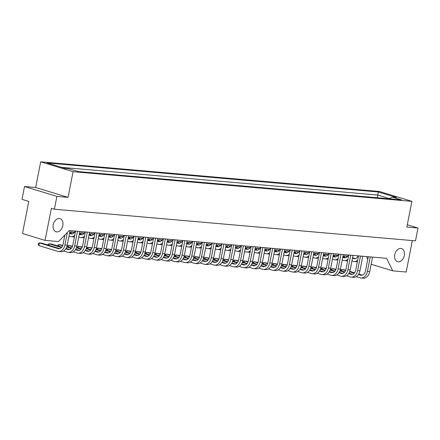 <?xml version="1.0" encoding="UTF-8"?>
<svg xmlns="http://www.w3.org/2000/svg" width="440" height="440" viewBox="0 0 440 440"><rect width="100%" height="100%" fill="white"/><g stroke="black" fill="none" stroke-linecap="round" stroke-linejoin="round"><path stroke-width="0.66" d="M56.705 231.891A6.853 4.769 106.9 0 0 62.711 226.111A6.853 4.769 106.9 0 0 60.011 218.653A6.853 4.769 106.9 0 0 59.329 218.515A6.853 4.769 106.9 0 0 53.323 224.296A6.853 4.769 106.9 0 0 56.017 231.754A6.853 4.769 106.9 0 0 56.705 231.891M398.216 261.811A6.853 4.769 106.9 0 0 404.217 256.031A6.853 4.769 106.9 0 0 401.522 248.573A6.853 4.769 106.9 0 0 400.84 248.441A6.853 4.769 106.9 0 0 394.834 254.216A6.853 4.769 106.9 0 0 397.529 261.679A6.853 4.769 106.9 0 0 398.216 261.811M68.041 197.357L73.079 171.683L411.895 201.372L406.857 227.046L418 228.019L415.481 240.856L54.379 209.215L56.898 196.383L68.041 197.357L35.657 187.49L24.519 186.516L22 199.353L28.776 201.416L22.484 233.508L45.073 240.389L58.52 241.566L69.278 230.544L386.584 258.341L392.728 270.848L406.175 272.03L412.346 240.581M418 228.019L407.308 224.763M54.379 209.215L51.37 208.302L45.073 240.389M24.519 186.516L56.898 196.383M35.657 187.49L40.694 161.821L379.517 191.505L411.895 201.372M371.151 264.275L392.728 270.848M396.385 197.478L392.541 197.142L401.577 199.892L78.122 171.556L69.086 168.801L65.246 168.465L47.174 162.96L378.312 191.972L396.385 197.478M73.079 171.683L40.694 161.821M377.218 197.758L377.745 195.052L61.589 167.349M389.323 198.578L377.745 195.052L378.312 191.972M367.807 259.215L366.509 256.586M392.541 197.142L388.867 198.781M38.902 245.603L38.148 244.216L38.297 243.447L39.424 242.93L38.902 245.603L57.623 251.306A8.311 5.902 -85 0 0 58.487 251.477A8.311 5.902 -85 0 0 64.922 244.937L67.359 232.507M58.487 251.477L60.792 251.68A8.311 5.902 -85 0 0 67.227 245.141L70.076 230.61M64.862 235.065L63.041 244.365A5.566 3.955 95 0 1 58.729 248.749A5.566 3.955 95 0 1 58.146 248.633L39.424 242.93L41.729 243.133L59.802 248.639M63.905 236.049A8.311 5.902 -85 0 0 64.68 236M47.916 245.014L48.054 244.299L49.181 243.788L48.884 245.311M63.558 250.998L67.381 252.164A8.311 5.902 -85 0 0 68.244 252.329A8.311 5.902 -85 0 0 74.679 245.795L77.528 231.264M68.244 252.329L70.549 252.532A8.311 5.902 -85 0 0 76.984 245.999L79.833 231.468M75.57 231.094L72.798 245.223A5.566 3.955 95 0 1 68.486 249.601A5.566 3.955 95 0 1 67.903 249.491L65.752 248.831M69.559 249.491L66.017 248.413M61.837 247.143L51.491 243.986L49.181 243.788L61.501 247.539M68.992 236.137L70.24 236.522A8.311 5.902 -85 0 0 71.104 236.687A8.311 5.902 -85 0 0 74.723 235.389M71.104 236.687L73.409 236.891A8.311 5.902 -85 0 0 74.437 236.852M75.201 231.061A5.566 3.955 95 0 1 71.346 233.959A5.566 3.955 95 0 1 70.763 233.844L69.515 233.464M72.418 233.849L69.608 232.991M79.849 233.998L79.992 233.282L81.12 232.766L80.823 234.289M88.506 237.848L89.755 238.227A8.311 5.902 -85 0 0 90.618 238.398A8.311 5.902 -85 0 0 94.243 237.1M90.618 238.398L92.922 238.601A8.311 5.902 -85 0 0 93.951 238.563M94.716 232.771A5.566 3.955 95 0 1 90.86 235.67A5.566 3.955 95 0 1 90.277 235.554L89.034 235.174M91.933 235.56L89.122 234.702M84.211 233.206L81.12 232.766L83.875 233.607M99.368 235.708L99.506 234.993L100.634 234.476L100.337 236M108.02 239.558L109.269 239.938A8.311 5.902 -85 0 0 110.132 240.108A8.311 5.902 -85 0 0 113.757 238.81M110.132 240.108L112.442 240.312A8.311 5.902 -85 0 0 113.465 240.273M114.23 234.482A5.566 3.955 95 0 1 110.374 237.38A5.566 3.955 95 0 1 109.791 237.264L108.548 236.885M111.447 237.27L108.642 236.412M103.73 234.916L100.634 234.476L103.395 235.312M118.883 237.413L119.02 236.698L120.153 236.187L119.851 237.71M127.54 241.269L128.783 241.648A8.311 5.902 -85 0 0 129.651 241.819A8.311 5.902 -85 0 0 133.27 240.515M129.651 241.819L131.956 242.017A8.311 5.902 -85 0 0 132.984 241.984M133.744 236.192A5.566 3.955 95 0 1 129.888 239.085A5.566 3.955 95 0 1 129.311 238.975L128.062 238.596M130.961 238.981L128.156 238.123M123.244 236.627L120.153 236.187L122.909 237.023M57.673 245.872L57.811 245.157L58.944 244.64L58.641 246.169M73.321 251.856L77.138 253.017A8.311 5.902 -85 0 0 78.001 253.187A8.311 5.902 -85 0 0 84.436 246.648L87.285 232.122M78.001 253.187L80.305 253.391A8.311 5.902 -85 0 0 86.741 246.851L89.59 232.32M85.327 231.946L82.555 246.076A5.566 3.955 95 0 1 78.243 250.459A5.566 3.955 95 0 1 77.66 250.344L75.51 249.689M79.316 250.349L75.774 249.266M71.594 247.995L66.853 246.549M62.788 245.311L58.944 244.64L62.623 245.762M71.258 248.391L66.693 247M77.187 247.583L77.325 246.868L78.458 246.351L78.155 247.874M92.835 253.567L96.651 254.727A8.311 5.902 -85 0 0 97.521 254.898A8.311 5.902 -85 0 0 103.95 248.358L106.799 233.827M97.521 254.898L99.825 255.101A8.311 5.902 -85 0 0 106.255 248.562L109.109 234.031M104.841 233.657L102.069 247.786A5.566 3.955 95 0 1 97.757 252.164A5.566 3.955 95 0 1 97.18 252.054L95.024 251.4M98.83 252.06L95.288 250.976M91.113 249.706L86.367 248.259M82.302 247.022L78.458 246.351L82.137 247.473M90.778 250.102L86.207 248.71M96.701 249.293L96.844 248.573L97.972 248.061L97.669 249.585M112.349 255.272L116.166 256.438A8.311 5.902 -85 0 0 117.035 256.608A8.311 5.902 -85 0 0 123.464 250.069L126.319 235.538M117.035 256.608L119.339 256.806A8.311 5.902 -85 0 0 125.769 250.272L128.623 235.741M124.355 235.367L121.583 249.497A5.566 3.955 95 0 1 117.271 253.875A5.566 3.955 95 0 1 116.694 253.765L114.538 253.11M118.344 253.765L114.802 252.687M110.627 251.416L105.886 249.97M101.816 248.732L97.972 248.061L101.651 249.183M110.292 251.812L105.721 250.421M116.215 250.998L116.358 250.283L117.486 249.772L117.189 251.295M131.863 256.982L135.68 258.148A8.311 5.902 -85 0 0 136.549 258.319A8.311 5.902 -85 0 0 142.984 251.779L145.833 237.248M136.549 258.319L138.853 258.517A8.311 5.902 -85 0 0 145.288 251.983L148.137 237.452M143.869 237.078L141.097 251.207A5.566 3.955 95 0 1 136.785 255.585A5.566 3.955 95 0 1 136.208 255.475L134.057 254.821M137.858 255.475L134.316 254.397M130.141 253.127L125.4 251.68M121.336 250.443L117.486 249.772L121.165 250.888M129.805 253.523L125.235 252.131M70.092 233.139L70.235 232.424L71.363 231.907L71.066 233.437M78.749 236.995L79.998 237.375A8.311 5.902 -85 0 0 80.861 237.545A8.311 5.902 -85 0 0 84.486 236.242M80.861 237.545L83.166 237.743A8.311 5.902 -85 0 0 84.194 237.71M84.959 231.913A5.566 3.955 95 0 1 81.103 234.812A5.566 3.955 95 0 1 80.52 234.702L79.277 234.322M82.175 234.702L79.365 233.849M74.454 232.353L71.363 231.907L74.118 232.749M89.612 234.85L89.749 234.135L90.877 233.618L90.58 235.147M98.263 238.706L99.512 239.085A8.311 5.902 -85 0 0 100.375 239.25A8.311 5.902 -85 0 0 104 237.952M100.375 239.25L102.68 239.454A8.311 5.902 -85 0 0 103.708 239.421M104.472 233.624A5.566 3.955 95 0 1 100.617 236.522A5.566 3.955 95 0 1 100.034 236.412L98.791 236.032M101.689 236.412L98.885 235.56M93.968 234.064L90.877 233.618L93.632 234.46M109.126 236.561L109.263 235.846L110.396 235.329L110.094 236.858M117.777 240.416L119.026 240.796A8.311 5.902 -85 0 0 119.895 240.961A8.311 5.902 -85 0 0 123.514 239.663M119.895 240.961L122.199 241.164A8.311 5.902 -85 0 0 123.228 241.131M123.987 235.334A5.566 3.955 95 0 1 120.131 238.233A5.566 3.955 95 0 1 119.554 238.123L118.305 237.738M121.204 238.123L118.399 237.27M113.487 235.774L110.396 235.329L113.151 236.17M128.639 238.271L128.777 237.556L129.91 237.039L129.608 238.568M137.297 242.127L138.54 242.506A8.311 5.902 -85 0 0 139.409 242.671A8.311 5.902 -85 0 0 143.028 241.373M139.409 242.671L141.713 242.875A8.311 5.902 -85 0 0 142.742 242.836M143.501 237.045A5.566 3.955 95 0 1 139.645 239.943A5.566 3.955 95 0 1 139.067 239.828L137.819 239.448M140.718 239.833L137.913 238.975M133.001 237.479L129.91 237.039L132.666 237.881M67.43 246.725L67.567 246.01L68.701 245.493L68.398 247.022M83.078 252.709L86.895 253.875A8.311 5.902 -85 0 0 87.758 254.04A8.311 5.902 -85 0 0 94.193 247.506L97.042 232.975M87.758 254.04L90.068 254.243A8.311 5.902 -85 0 0 96.498 247.704L99.347 233.178M95.084 232.804L92.312 246.928A5.566 3.955 95 0 1 88 251.312A5.566 3.955 95 0 1 87.417 251.202L85.267 250.542M89.073 251.202L85.531 250.124M81.356 248.853L76.609 247.407M72.545 246.169L68.701 245.493L72.38 246.615M81.021 249.249L76.45 247.858M86.944 248.435L87.082 247.72L88.215 247.203L87.912 248.732M102.592 254.419L106.409 255.585A8.311 5.902 -85 0 0 107.278 255.75A8.311 5.902 -85 0 0 113.707 249.216L116.562 234.685M107.278 255.75L109.582 255.954A8.311 5.902 -85 0 0 116.012 249.414L118.866 234.889M114.598 234.514L111.826 248.639A5.566 3.955 95 0 1 107.514 253.022A5.566 3.955 95 0 1 106.937 252.907L104.781 252.252M108.587 252.912L105.045 251.834M100.87 250.558L96.129 249.117M92.059 247.88L88.215 247.203L91.894 248.325M100.535 250.96L95.964 249.568M106.458 250.146L106.601 249.431L107.729 248.914L107.426 250.443M122.106 256.13L125.922 257.29A8.311 5.902 -85 0 0 126.792 257.461A8.311 5.902 -85 0 0 133.221 250.921L136.076 236.396M126.792 257.461L129.096 257.664A8.311 5.902 -85 0 0 135.531 251.125L138.38 236.599M134.112 236.225L131.34 250.349A5.566 3.955 95 0 1 127.028 254.733A5.566 3.955 95 0 1 126.451 254.617L124.3 253.963M128.101 254.623L124.559 253.545M120.384 252.269L115.643 250.828M111.579 249.585L107.729 248.914L111.408 250.036M120.049 252.67L115.478 251.279M125.972 251.856L126.115 251.141L127.243 250.624L126.946 252.153M141.62 257.84L145.442 259.001A8.311 5.902 -85 0 0 146.305 259.171A8.311 5.902 -85 0 0 152.74 252.632L155.59 238.106M146.305 259.171L148.61 259.375A8.311 5.902 -85 0 0 155.045 252.835L157.894 238.304M153.626 237.93L150.854 252.06A5.566 3.955 95 0 1 146.542 256.443A5.566 3.955 95 0 1 145.965 256.328L143.814 255.673M147.614 256.333L144.073 255.25M139.898 253.979L135.157 252.532M131.093 251.295L127.243 250.624L130.922 251.746M139.562 254.381L134.992 252.984M138.397 239.124L138.534 238.409L139.667 237.897L139.364 239.421M147.054 242.979L148.297 243.359A8.311 5.902 -85 0 0 149.166 243.529A8.311 5.902 -85 0 0 152.785 242.226M149.166 243.529L151.47 243.727A8.311 5.902 -85 0 0 152.499 243.694M153.257 237.903A5.566 3.955 95 0 1 149.402 240.796A5.566 3.955 95 0 1 148.825 240.686L147.576 240.306M150.475 240.686L147.67 239.833M142.758 238.337L139.667 237.897L142.423 238.733M157.911 240.834L158.054 240.119L159.181 239.602L158.879 241.131M166.568 244.69L167.816 245.069A8.311 5.902 -85 0 0 168.68 245.24A8.311 5.902 -85 0 0 172.298 243.936M168.68 245.24L170.984 245.438A8.311 5.902 -85 0 0 172.013 245.405M172.772 239.608A5.566 3.955 95 0 1 168.916 242.506A5.566 3.955 95 0 1 168.339 242.396L167.09 242.017M169.989 242.396L167.184 241.544M162.272 240.048L159.181 239.602L161.937 240.444M177.424 242.545L177.568 241.83L178.695 241.313L178.398 242.841M186.082 246.4L187.33 246.78A8.311 5.902 -85 0 0 188.194 246.945A8.311 5.902 -85 0 0 191.813 245.647M188.194 246.945L190.498 247.148A8.311 5.902 -85 0 0 191.527 247.115M192.291 241.318A5.566 3.955 95 0 1 188.436 244.216A5.566 3.955 95 0 1 187.853 244.107L186.604 243.727M189.503 244.107L186.698 243.254M181.786 241.758L178.695 241.313L181.451 242.154M148.154 239.982L148.291 239.267L149.424 238.75L149.121 240.273M156.811 243.832L158.054 244.211A8.311 5.902 -85 0 0 158.923 244.382A8.311 5.902 -85 0 0 162.541 243.084M158.923 244.382L161.227 244.585A8.311 5.902 -85 0 0 162.256 244.547M163.014 238.755A5.566 3.955 95 0 1 159.159 241.654A5.566 3.955 95 0 1 158.582 241.538L157.333 241.159M160.232 241.544L157.427 240.686M152.515 239.19L149.424 238.75L152.18 239.591M167.668 241.692L167.811 240.977L168.938 240.46L168.641 241.984M176.325 245.542L177.573 245.922A8.311 5.902 -85 0 0 178.437 246.092A8.311 5.902 -85 0 0 182.056 244.794M178.437 246.092L180.741 246.296A8.311 5.902 -85 0 0 181.77 246.257M182.534 240.466A5.566 3.955 95 0 1 178.673 243.364A5.566 3.955 95 0 1 178.096 243.249L176.847 242.869M179.746 243.254L176.941 242.396M172.029 240.9L168.938 240.46L171.694 241.302M187.181 243.403L187.325 242.682L188.452 242.171L188.155 243.694M195.839 247.253L197.087 247.632A8.311 5.902 -85 0 0 197.951 247.803A8.311 5.902 -85 0 0 201.57 246.505M197.951 247.803L200.255 248.006A8.311 5.902 -85 0 0 201.284 247.968M202.048 242.176A5.566 3.955 95 0 1 198.193 245.075A5.566 3.955 95 0 1 197.61 244.959L196.361 244.58M199.265 244.965L196.455 244.107M191.543 242.611L188.452 242.171L191.208 243.007M135.729 252.709L135.872 251.994L137 251.482L136.703 253.006M151.377 258.693L155.199 259.859A8.311 5.902 -85 0 0 156.062 260.024A8.311 5.902 -85 0 0 162.498 253.49L165.347 238.959M156.062 260.024L158.367 260.227A8.311 5.902 -85 0 0 164.802 253.693L167.651 239.162M163.383 238.788L160.611 252.918A5.566 3.955 95 0 1 156.299 257.296A5.566 3.955 95 0 1 155.722 257.186L153.571 256.526M157.371 257.186L153.83 256.108M149.655 254.837L144.914 253.391M140.85 252.153L137 251.482L140.679 252.599M149.32 255.233L144.749 253.841M155.243 254.419L155.386 253.704L156.514 253.187L156.216 254.716M170.891 260.403L174.713 261.569A8.311 5.902 -85 0 0 175.577 261.734A8.311 5.902 -85 0 0 182.012 255.2L184.861 240.669M175.577 261.734L177.881 261.938A8.311 5.902 -85 0 0 184.316 255.398L187.165 240.873M182.897 240.499L180.131 254.623A5.566 3.955 95 0 1 175.819 259.006A5.566 3.955 95 0 1 175.236 258.891L173.085 258.236M176.891 258.896L173.344 257.818M169.169 256.542L164.428 255.101M160.364 253.864L156.514 253.187L160.193 254.309M168.834 256.944L164.263 255.552M174.763 256.13L174.9 255.415L176.028 254.898L175.731 256.427M190.405 262.114L194.227 263.28A8.311 5.902 -85 0 0 195.09 263.445A8.311 5.902 -85 0 0 201.526 256.911L204.375 242.38M195.09 263.445L197.395 263.648A8.311 5.902 -85 0 0 203.83 257.109L206.679 242.583M202.417 242.209L199.645 256.333A5.566 3.955 95 0 1 195.333 260.716A5.566 3.955 95 0 1 194.75 260.601L192.599 259.947M196.405 260.607L192.863 259.529M188.683 258.253L183.942 256.812M179.878 255.569L176.028 254.898L179.707 256.02M188.347 258.654L183.782 257.263M145.486 253.567L145.629 252.852L146.757 252.335L146.46 253.858M161.134 259.551L164.956 260.711A8.311 5.902 -85 0 0 165.82 260.882A8.311 5.902 -85 0 0 172.255 254.342L175.104 239.816M165.82 260.882L168.124 261.085A8.311 5.902 -85 0 0 174.559 254.546L177.408 240.014M173.14 239.641L170.368 253.77A5.566 3.955 95 0 1 166.062 258.154A5.566 3.955 95 0 1 165.479 258.038L163.328 257.384M167.129 258.044L163.587 256.96M159.412 255.69L154.671 254.243M150.607 253.006L146.757 252.335L150.436 253.457M159.077 256.086L154.506 254.694M165.006 255.277L165.143 254.562L166.271 254.045L165.974 255.569M180.648 261.261L184.47 262.422A8.311 5.902 -85 0 0 185.334 262.592A8.311 5.902 -85 0 0 191.769 256.053L194.618 241.522M185.334 262.592L187.638 262.79A8.311 5.902 -85 0 0 194.073 256.256L196.922 241.725M192.66 241.351L189.888 255.481A5.566 3.955 95 0 1 185.576 259.859A5.566 3.955 95 0 1 184.993 259.749L182.842 259.094M186.648 259.749L183.106 258.671M178.926 257.4L174.185 255.954M170.121 254.716L166.271 254.045L169.95 255.167M178.59 257.796L174.026 256.405M184.52 256.982L184.657 256.267L185.79 255.756L185.488 257.279M200.167 262.966L203.984 264.132A8.311 5.902 -85 0 0 204.847 264.303A8.311 5.902 -85 0 0 211.282 257.763L214.132 243.232M204.847 264.303L207.152 264.501A8.311 5.902 -85 0 0 213.587 257.966L216.436 243.436M212.174 243.062L209.402 257.191A5.566 3.955 95 0 1 205.09 261.569A5.566 3.955 95 0 1 204.507 261.459L202.356 260.805M206.162 261.459L202.62 260.381M198.44 259.111L193.699 257.664M189.635 256.427L185.79 255.756L189.47 256.878M198.105 259.507L193.54 258.115M206.696 245.108L206.839 244.393L207.966 243.881L207.669 245.405M215.353 248.963L216.601 249.343A8.311 5.902 -85 0 0 217.465 249.513A8.311 5.902 -85 0 0 221.089 248.21M217.465 249.513L219.769 249.711A8.311 5.902 -85 0 0 220.798 249.678M221.562 243.887A5.566 3.955 95 0 1 217.707 246.78A5.566 3.955 95 0 1 217.124 246.67L215.881 246.29M218.779 246.67L215.969 245.817M211.057 244.321L207.966 243.881L210.722 244.717M226.215 246.818L226.353 246.103L227.48 245.586L227.183 247.115M234.867 250.674L236.115 251.053A8.311 5.902 -85 0 0 236.979 251.224A8.311 5.902 -85 0 0 240.603 249.92M236.979 251.224L239.289 251.422A8.311 5.902 -85 0 0 240.312 251.389M241.076 245.591A5.566 3.955 95 0 1 237.221 248.49A5.566 3.955 95 0 1 236.638 248.38L235.395 248.001M238.293 248.38L235.488 247.528M230.571 246.032L227.48 245.586L230.241 246.428M245.729 248.529L245.867 247.814L247 247.297L246.697 248.826M254.386 252.384L255.629 252.764A8.311 5.902 -85 0 0 256.498 252.929A8.311 5.902 -85 0 0 260.117 251.631M256.498 252.929L258.803 253.132A8.311 5.902 -85 0 0 259.831 253.099M260.59 247.302A5.566 3.955 95 0 1 256.735 250.201A5.566 3.955 95 0 1 256.157 250.091L254.909 249.711M257.807 250.091L255.002 249.238M250.091 247.742L247 247.297L249.755 248.138M265.243 250.239L265.381 249.524L266.514 249.007L266.211 250.536M273.9 254.095L275.143 254.474A8.311 5.902 -85 0 0 276.012 254.639A8.311 5.902 -85 0 0 279.631 253.341M276.012 254.639L278.317 254.843A8.311 5.902 -85 0 0 279.345 254.81M280.104 249.013A5.566 3.955 95 0 1 276.249 251.911A5.566 3.955 95 0 1 275.671 251.801L274.423 251.416M277.321 251.801L274.516 250.949M269.605 249.453L266.514 249.007L269.269 249.849M284.757 251.95L284.9 251.235L286.027 250.718L285.725 252.247M293.414 255.805L294.657 256.185A8.311 5.902 -85 0 0 295.526 256.35A8.311 5.902 -85 0 0 299.145 255.052M295.526 256.35L297.831 256.553A8.311 5.902 -85 0 0 298.859 256.514M299.618 250.723A5.566 3.955 95 0 1 295.763 253.622A5.566 3.955 95 0 1 295.185 253.506L293.937 253.127M296.835 253.512L294.03 252.654M289.118 251.157L286.027 250.718L288.783 251.559M304.271 253.66L304.414 252.945L305.541 252.428L305.245 253.957M312.928 257.51L314.177 257.889A8.311 5.902 -85 0 0 315.04 258.06A8.311 5.902 -85 0 0 318.659 256.762M315.04 258.06L317.345 258.264A8.311 5.902 -85 0 0 318.373 258.225M319.138 252.434A5.566 3.955 95 0 1 315.282 255.332A5.566 3.955 95 0 1 314.699 255.216L313.451 254.837M316.349 255.222L313.544 254.364M308.632 252.868L305.541 252.428L308.297 253.27M323.785 255.371L323.928 254.656L325.055 254.139L324.759 255.662M332.442 259.221L333.691 259.6A8.311 5.902 -85 0 0 334.554 259.771A8.311 5.902 -85 0 0 338.173 258.473M334.554 259.771L336.859 259.974A8.311 5.902 -85 0 0 337.887 259.936M338.652 254.144A5.566 3.955 95 0 1 334.796 257.043A5.566 3.955 95 0 1 334.213 256.927L332.965 256.548M335.868 256.933L333.058 256.075M328.147 254.579L325.055 254.139L327.811 254.98M343.299 257.081L343.442 256.361L344.57 255.849L344.273 257.373M351.956 260.931L353.205 261.311A8.311 5.902 -85 0 0 354.068 261.481A8.311 5.902 -85 0 0 357.693 260.183M354.068 261.481L356.373 261.685A8.311 5.902 -85 0 0 357.401 261.646M358.166 255.855A5.566 3.955 95 0 1 354.31 258.753A5.566 3.955 95 0 1 353.727 258.638L352.484 258.258M355.382 258.643L352.572 257.785M347.661 256.289L344.57 255.849L347.325 256.685M204.034 258.693L204.171 257.978L205.304 257.466L205.002 258.99M219.681 264.677L223.498 265.843A8.311 5.902 -85 0 0 224.367 266.007A8.311 5.902 -85 0 0 230.797 259.474L233.646 244.943M224.367 266.007L226.672 266.211A8.311 5.902 -85 0 0 233.101 259.677L235.956 245.146M231.688 244.772L228.916 258.902A5.566 3.955 95 0 1 224.604 263.28A5.566 3.955 95 0 1 224.026 263.17L221.87 262.51M225.676 263.17L222.134 262.091M217.96 260.821L213.213 259.375M209.149 258.137L205.304 257.466L208.984 258.582M217.624 261.217L213.054 259.826M223.548 260.403L223.685 259.688L224.818 259.171L224.516 260.7M239.195 266.387L243.012 267.553A8.311 5.902 -85 0 0 243.881 267.718A8.311 5.902 -85 0 0 250.311 261.184L253.165 246.653M243.881 267.718L246.186 267.922A8.311 5.902 -85 0 0 252.615 261.382L255.47 246.857M251.202 246.483L248.43 260.607A5.566 3.955 95 0 1 244.118 264.99A5.566 3.955 95 0 1 243.54 264.88L241.384 264.22M245.19 264.88L241.648 263.802M237.474 262.531L232.733 261.085M228.663 259.848L224.818 259.171L228.498 260.293M237.138 262.928L232.568 261.536M243.062 262.114L243.205 261.399L244.332 260.882L244.035 262.411M258.709 268.098L262.526 269.264A8.311 5.902 -85 0 0 263.395 269.429A8.311 5.902 -85 0 0 269.825 262.895L272.679 248.364M263.395 269.429L265.7 269.632A8.311 5.902 -85 0 0 272.135 263.093L274.984 248.567M270.716 248.193L267.944 262.317A5.566 3.955 95 0 1 263.632 266.701A5.566 3.955 95 0 1 263.054 266.585L260.904 265.93M264.704 266.591L261.162 265.513M256.988 264.237L252.247 262.796M248.182 261.558L244.332 260.882L248.012 262.004M256.652 264.638L252.082 263.247M262.576 263.824L262.719 263.109L263.846 262.592L263.549 264.121M278.223 269.808L282.046 270.974A8.311 5.902 -85 0 0 282.909 271.139A8.311 5.902 -85 0 0 289.344 264.6L292.193 250.074M282.909 271.139L285.214 271.343A8.311 5.902 -85 0 0 291.649 264.803L294.498 250.278M290.23 249.904L287.458 264.028A5.566 3.955 95 0 1 283.145 268.411A5.566 3.955 95 0 1 282.568 268.296L280.418 267.641M284.218 268.301L280.676 267.223M276.502 265.947L271.761 264.506M267.696 263.263L263.846 262.592L267.526 263.714M276.166 266.349L271.596 264.957M282.09 265.535L282.233 264.82L283.36 264.303L283.063 265.832M297.737 271.519L301.56 272.679A8.311 5.902 -85 0 0 302.423 272.85A8.311 5.902 -85 0 0 308.858 266.31L311.707 251.785M302.423 272.85L304.728 273.053A8.311 5.902 -85 0 0 311.163 266.514L314.012 251.983M309.743 251.609L306.972 265.738A5.566 3.955 95 0 1 302.665 270.122A5.566 3.955 95 0 1 302.082 270.006L299.932 269.352M303.738 270.012L300.19 268.928M296.016 267.658L291.275 266.211M287.21 264.974L283.36 264.303L287.04 265.425M295.68 268.059L291.11 266.662M301.609 267.245L301.747 266.53L302.874 266.013L302.577 267.537M317.251 273.229L321.074 274.389A8.311 5.902 -85 0 0 321.937 274.56A8.311 5.902 -85 0 0 328.372 268.021L331.221 253.495M321.937 274.56L324.242 274.764A8.311 5.902 -85 0 0 330.677 268.224L333.526 253.693M329.263 253.319L326.491 267.449A5.566 3.955 95 0 1 322.179 271.832A5.566 3.955 95 0 1 321.596 271.716L319.445 271.062M323.252 271.722L319.709 270.639M315.53 269.368L310.789 267.922M306.724 266.684L302.874 266.013L306.554 267.135M315.194 269.764L310.629 268.373M321.123 268.956L321.261 268.24L322.394 267.724L322.091 269.247M336.77 274.94L340.588 276.1A8.311 5.902 -85 0 0 341.451 276.271A8.311 5.902 -85 0 0 347.886 269.731L350.735 255.2M341.451 276.271L343.756 276.469A8.311 5.902 -85 0 0 350.191 269.935L353.04 255.404M348.777 255.03L346.005 269.159A5.566 3.955 95 0 1 341.693 273.537A5.566 3.955 95 0 1 341.11 273.427L338.959 272.773M342.766 273.427L339.224 272.349M335.043 271.079L330.303 269.632M326.238 268.395L322.394 267.724L326.073 268.846M334.714 271.475L330.143 270.083M340.637 270.666L340.775 269.946L341.908 269.434L341.605 270.957M356.285 276.645L360.102 277.811A8.311 5.902 -85 0 0 360.971 277.981A8.311 5.902 -85 0 0 367.4 271.442L370.255 256.911M360.971 277.981L363.275 278.179A8.311 5.902 -85 0 0 369.705 271.645L372.559 257.114M368.291 256.74L365.519 270.87A5.566 3.955 95 0 1 361.207 275.248A5.566 3.955 95 0 1 360.63 275.138L358.474 274.483M362.28 275.138L358.738 274.06M354.563 272.789L349.817 271.343M345.752 270.105L341.908 269.434L345.587 270.556M354.228 273.185L349.657 271.794M196.939 244.255L197.082 243.54L198.209 243.023L197.912 244.552M205.596 248.111L206.844 248.49A8.311 5.902 -85 0 0 207.708 248.655A8.311 5.902 -85 0 0 211.327 247.357M207.708 248.655L210.012 248.859A8.311 5.902 -85 0 0 211.041 248.826M211.805 243.029A5.566 3.955 95 0 1 207.95 245.927A5.566 3.955 95 0 1 207.367 245.812L206.124 245.432M209.022 245.817L206.212 244.965M201.3 243.463L198.209 243.023L200.965 243.865M216.453 245.966L216.596 245.251L217.723 244.734L217.426 246.263M225.11 249.816L226.358 250.201A8.311 5.902 -85 0 0 227.222 250.365A8.311 5.902 -85 0 0 230.846 249.068M227.222 250.365L229.526 250.569A8.311 5.902 -85 0 0 230.555 250.531M231.319 244.739A5.566 3.955 95 0 1 227.464 247.638A5.566 3.955 95 0 1 226.881 247.522L225.638 247.143M228.536 247.528L225.731 246.67M220.814 245.174L217.723 244.734L220.479 245.575M235.972 247.676L236.11 246.961L237.237 246.444L236.94 247.968M244.624 251.526L245.872 251.906A8.311 5.902 -85 0 0 246.741 252.076A8.311 5.902 -85 0 0 250.36 250.778M246.741 252.076L249.046 252.28A8.311 5.902 -85 0 0 250.069 252.241M250.833 246.45A5.566 3.955 95 0 1 246.978 249.348A5.566 3.955 95 0 1 246.4 249.233L245.152 248.853M248.05 249.238L245.245 248.38M240.334 246.884L237.237 246.444L239.998 247.286M255.486 249.387L255.624 248.672L256.757 248.155L256.454 249.678M264.143 253.237L265.386 253.616A8.311 5.902 -85 0 0 266.255 253.787A8.311 5.902 -85 0 0 269.874 252.489M266.255 253.787L268.56 253.99A8.311 5.902 -85 0 0 269.588 253.952M270.347 248.16A5.566 3.955 95 0 1 266.492 251.059A5.566 3.955 95 0 1 265.914 250.943L264.666 250.564M267.564 250.949L264.759 250.091M259.848 248.595L256.757 248.155L259.512 248.99M275 251.091L275.138 250.377L276.271 249.865L275.968 251.389M283.657 254.947L284.9 255.327A8.311 5.902 -85 0 0 285.769 255.497A8.311 5.902 -85 0 0 289.388 254.199M285.769 255.497L288.074 255.701A8.311 5.902 -85 0 0 289.102 255.662M289.861 249.871A5.566 3.955 95 0 1 286.006 252.764A5.566 3.955 95 0 1 285.428 252.654L284.18 252.274M287.078 252.659L284.273 251.801M279.362 250.305L276.271 249.865L279.026 250.701M294.514 252.802L294.657 252.087L295.784 251.576L295.482 253.099M303.171 256.658L304.42 257.037A8.311 5.902 -85 0 0 305.283 257.207A8.311 5.902 -85 0 0 308.902 255.904M305.283 257.207L307.588 257.406A8.311 5.902 -85 0 0 308.616 257.373M309.381 251.581A5.566 3.955 95 0 1 305.52 254.474A5.566 3.955 95 0 1 304.942 254.364L303.694 253.985M306.592 254.364L303.787 253.512M298.875 252.016L295.784 251.576L298.54 252.412M314.028 254.513L314.171 253.798L315.298 253.281L315.002 254.81M322.685 258.368L323.934 258.748A8.311 5.902 -85 0 0 324.797 258.918A8.311 5.902 -85 0 0 328.416 257.615M324.797 258.918L327.102 259.116A8.311 5.902 -85 0 0 328.13 259.083M328.895 253.286A5.566 3.955 95 0 1 325.039 256.185A5.566 3.955 95 0 1 324.456 256.075L323.208 255.695M326.111 256.075L323.301 255.222M318.389 253.726L315.298 253.281L318.054 254.122M333.542 256.223L333.685 255.508L334.812 254.991L334.516 256.52M342.199 260.079L343.448 260.458A8.311 5.902 -85 0 0 344.311 260.623A8.311 5.902 -85 0 0 347.936 259.325M344.311 260.623L346.616 260.827A8.311 5.902 -85 0 0 347.644 260.794M348.409 254.997A5.566 3.955 95 0 1 344.553 257.895A5.566 3.955 95 0 1 343.97 257.785L342.727 257.406M345.625 257.785L342.815 256.933M337.904 255.437L334.812 254.991L337.568 255.833M194.277 257.84L194.414 257.125L195.547 256.608L195.245 258.137M209.924 263.824L213.741 264.985A8.311 5.902 -85 0 0 214.605 265.155A8.311 5.902 -85 0 0 221.04 258.615L223.889 244.09M214.605 265.155L216.915 265.359A8.311 5.902 -85 0 0 223.344 258.819L226.193 244.288M221.931 243.914L219.159 258.044A5.566 3.955 95 0 1 214.847 262.427A5.566 3.955 95 0 1 214.264 262.312L212.113 261.657M215.919 262.317L212.377 261.239M208.203 259.963L203.456 258.522M199.392 257.279L195.547 256.608L199.227 257.73M207.867 260.365L203.297 258.968M213.791 259.551L213.928 258.836L215.061 258.319L214.759 259.848M229.438 265.535L233.255 266.695A8.311 5.902 -85 0 0 234.124 266.865A8.311 5.902 -85 0 0 240.554 260.326L243.408 245.801M234.124 266.865L236.429 267.069A8.311 5.902 -85 0 0 242.858 260.53L245.713 245.999M241.445 245.625L238.673 259.754A5.566 3.955 95 0 1 234.361 264.138A5.566 3.955 95 0 1 233.783 264.022L231.627 263.368M235.433 264.028L231.891 262.944M227.716 261.673L222.97 260.227M218.906 258.99L215.061 258.319L218.74 259.44M227.381 262.07L222.811 260.678M233.305 261.261L233.448 260.546L234.575 260.029L234.273 261.553M248.952 267.245L252.769 268.406A8.311 5.902 -85 0 0 253.638 268.576A8.311 5.902 -85 0 0 260.068 262.037L262.922 247.506M253.638 268.576L255.943 268.78A8.311 5.902 -85 0 0 262.372 262.24L265.227 247.709M260.959 247.335L258.187 261.464A5.566 3.955 95 0 1 253.875 265.843A5.566 3.955 95 0 1 253.297 265.733L251.147 265.078M254.947 265.738L251.405 264.655M247.231 263.384L242.49 261.938M238.42 260.7L234.575 260.029L238.255 261.151M246.895 263.78L242.325 262.389M252.819 262.971L252.962 262.257L254.089 261.74L253.792 263.263M268.466 268.95L272.288 270.116A8.311 5.902 -85 0 0 273.152 270.287A8.311 5.902 -85 0 0 279.587 263.747L282.436 249.216M273.152 270.287L275.457 270.485A8.311 5.902 -85 0 0 281.892 263.951L284.741 249.42M280.473 249.046L277.701 263.175A5.566 3.955 95 0 1 273.389 267.553A5.566 3.955 95 0 1 272.811 267.443L270.661 266.788M274.461 267.443L270.919 266.365M266.745 265.095L262.004 263.648M257.939 262.411L254.089 261.74L257.769 262.862M266.409 265.49L261.839 264.099M272.332 264.677L272.476 263.962L273.603 263.45L273.306 264.974M287.98 270.661L291.803 271.827A8.311 5.902 -85 0 0 292.666 271.997A8.311 5.902 -85 0 0 299.101 265.457L301.95 250.927M292.666 271.997L294.971 272.195A8.311 5.902 -85 0 0 301.406 265.661L304.255 251.13M299.986 250.756L297.215 264.886A5.566 3.955 95 0 1 292.908 269.264A5.566 3.955 95 0 1 292.325 269.154L290.175 268.499M293.975 269.154L290.433 268.076M286.259 266.805L281.518 265.359M277.453 264.121L273.603 263.45L277.283 264.572M285.923 267.201L281.353 265.81M291.847 266.387L291.99 265.672L293.117 265.161L292.82 266.684M307.494 272.371L311.317 273.537A8.311 5.902 -85 0 0 312.18 273.702A8.311 5.902 -85 0 0 318.615 267.168L321.464 252.637M312.18 273.702L314.485 273.906A8.311 5.902 -85 0 0 320.92 267.372L323.769 252.841M319.506 252.466L316.734 266.596A5.566 3.955 95 0 1 312.422 270.974A5.566 3.955 95 0 1 311.839 270.864L309.689 270.204M313.495 270.864L309.952 269.786M305.773 268.516L301.032 267.069M296.967 265.832L293.117 265.161L296.797 266.277M305.437 268.912L300.867 267.52M311.366 268.098L311.504 267.382L312.631 266.865L312.334 268.395M327.008 274.082L330.831 275.248A8.311 5.902 -85 0 0 331.694 275.413A8.311 5.902 -85 0 0 338.129 268.879L340.978 254.348M331.694 275.413L333.999 275.616A8.311 5.902 -85 0 0 340.434 269.077L343.283 254.551M339.02 254.177L336.248 268.301A5.566 3.955 95 0 1 331.936 272.685A5.566 3.955 95 0 1 331.353 272.569L329.202 271.915M333.009 272.575L329.466 271.497M325.286 270.221L320.546 268.78M316.481 267.542L312.631 266.865L316.316 267.988M324.951 270.622L320.386 269.231M330.88 269.808L331.018 269.093L332.151 268.576L331.848 270.105M346.527 275.792L350.345 276.958A8.311 5.902 -85 0 0 351.208 277.123A8.311 5.902 -85 0 0 357.643 270.589L360.492 256.058M351.208 277.123L353.518 277.327A8.311 5.902 -85 0 0 359.948 270.787L362.802 256.262M358.534 255.888L355.762 270.012A5.566 3.955 95 0 1 351.45 274.395A5.566 3.955 95 0 1 350.867 274.28L348.716 273.625M352.523 274.285L348.981 273.207M344.806 271.931L340.06 270.49M335.995 269.247L332.151 268.576L335.83 269.698M344.471 272.332L339.9 270.941M64.922 244.937L67.227 245.141M58.146 248.633L59.318 248.738M74.679 245.795L76.984 245.999M67.903 249.491L69.075 249.59M70.763 233.844L71.934 233.948M90.277 235.554L91.449 235.659M109.791 237.264L110.963 237.369M129.311 238.975L130.482 239.08M84.436 246.648L86.741 246.851M77.66 250.344L78.832 250.448M103.95 248.358L106.255 248.562M97.18 252.054L98.346 252.159M123.464 250.069L125.769 250.272M116.694 253.765L117.865 253.864M142.984 251.779L145.288 251.983M136.208 255.475L137.379 255.574M80.52 234.702L81.692 234.801M100.034 236.412L101.206 236.511M119.554 238.123L120.72 238.222M139.067 239.828L140.239 239.932M94.193 247.506L96.498 247.704M87.417 251.202L88.589 251.301M113.707 249.216L116.012 249.414M106.937 252.907L108.108 253.011M133.221 250.921L135.531 251.125M126.451 254.617L127.622 254.722M152.74 252.632L155.045 252.835M145.965 256.328L147.136 256.432M148.825 240.686L149.996 240.785M168.339 242.396L169.51 242.495M187.853 244.107L189.024 244.206M158.582 241.538L159.753 241.643M178.096 243.249L179.267 243.353M197.61 244.959L198.781 245.064M162.498 253.49L164.802 253.693M155.722 257.186L156.893 257.285M182.012 255.2L184.316 255.398M175.236 258.891L176.407 258.995M201.526 256.911L203.83 257.109M194.75 260.601L195.921 260.706M172.255 254.342L174.559 254.546M165.479 258.038L166.65 258.143M191.769 256.053L194.073 256.256M184.993 259.749L186.164 259.853M211.282 257.763L213.587 257.966M204.507 261.459L205.678 261.558M217.124 246.67L218.295 246.774M236.638 248.38L237.809 248.479M256.157 250.091L257.329 250.19M275.671 251.801L276.843 251.9M295.185 253.506L296.357 253.611M314.699 255.216L315.87 255.321M334.213 256.927L335.385 257.031M353.727 258.638L354.899 258.742M230.797 259.474L233.101 259.677M224.026 263.17L225.192 263.269M250.311 261.184L252.615 261.382M243.54 264.88L244.712 264.979M269.825 262.895L272.135 263.093M263.054 266.585L264.226 266.69M289.344 264.6L291.649 264.803M282.568 268.296L283.74 268.4M308.858 266.31L311.163 266.514M302.082 270.006L303.254 270.111M328.372 268.021L330.677 268.224M321.596 271.716L322.768 271.821M347.886 269.731L350.191 269.935M341.11 273.427L342.282 273.531M367.4 271.442L369.705 271.645M360.63 275.138L361.796 275.237M207.367 245.812L208.538 245.916M226.881 247.522L228.052 247.627M246.4 249.233L247.566 249.337M265.914 250.943L267.086 251.048M285.428 252.654L286.6 252.758M304.942 254.364L306.114 254.463M324.456 256.075L325.627 256.173M343.97 257.785L345.142 257.884M221.04 258.615L223.344 258.819M214.264 262.312L215.435 262.416M240.554 260.326L242.858 260.53M233.783 264.022L234.955 264.127M260.068 262.037L262.372 262.24M253.297 265.733L254.469 265.837M279.587 263.747L281.892 263.951M272.811 267.443L273.983 267.548M299.101 265.457L301.406 265.661M292.325 269.154L293.497 269.253M318.615 267.168L320.92 267.372M311.839 270.864L313.011 270.963M338.129 268.879L340.434 269.077M331.353 272.569L332.525 272.673M357.643 270.589L359.948 270.787M350.867 274.28L352.039 274.384"/></g></svg>
